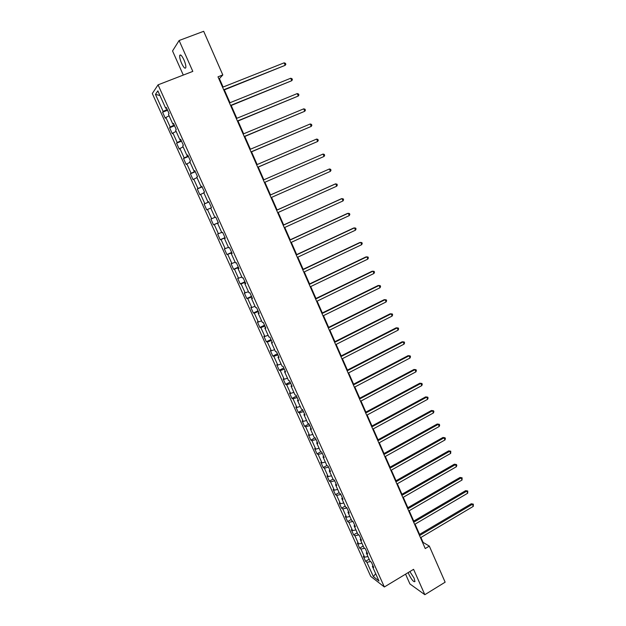 <?xml version="1.0" encoding="UTF-8"?>
<svg xmlns="http://www.w3.org/2000/svg" width="626" height="626" viewBox="0 0 626 626"><rect width="100%" height="100%" fill="white"/><g stroke="black" fill="none" stroke-linecap="round" stroke-linejoin="round"><path stroke-width="0.94" d="M408.23 572.555L408.966 574.527C411.783 579.966 413.786 582.305 414.968 581.531L414.06 578.088L409.858 571.577M183.958 59.893C181.845 55.55 180.437 54.079 179.717 55.503C179.506 57.232 180.124 59.822 181.587 63.273C183.684 67.6 185.1 69.056 185.82 67.647C186.039 65.941 185.421 63.359 183.958 59.893M405.57 574.167L409.928 583.956L424.835 594.7L445.141 582.188L429.326 546.107L423.09 542.398L420.922 537.468M152.306 93.548L370.717 576.358L384.356 586.977L158.065 84.839L152.306 93.548M158.065 84.839L192.808 71.387L179.114 40.51L172.541 50.949L183.285 75.073M372.908 565.552L372.392 566.389L373.738 567.399L371.406 562.218L370.068 561.232L366.327 552.954L367.658 553.916L365.31 548.712L363.996 547.773L360.24 539.455L361.546 540.363L359.183 535.128L357.884 534.244L354.113 525.879L355.404 526.74L353.033 521.481L351.749 520.636L347.954 512.232L349.222 513.038L346.843 507.756L345.583 506.966L341.765 498.515L343.017 499.274L340.614 493.953L339.378 493.218L335.544 484.72L336.772 485.432L334.362 480.087L333.142 479.399L329.292 470.854L330.497 471.511L328.071 466.143L326.874 465.501L323 456.917L324.182 457.52L321.748 452.121L320.575 451.534L316.678 442.903L317.836 443.451L315.387 438.02L314.236 437.488L310.316 428.81L311.458 429.311L309.001 423.849L307.867 423.372L303.931 414.647L305.05 415.093L302.569 409.6L301.458 409.177L297.499 400.405L298.602 400.797L296.114 395.272L295.018 394.904L291.043 386.085L292.115 386.422L289.611 380.866L288.547 380.553L284.548 371.688L285.597 371.969L283.085 366.382L282.036 366.124L278.014 357.211L279.047 357.43L276.512 351.82L275.495 351.616L271.449 342.649L272.451 342.821L269.908 337.179L268.914 337.031L264.845 328.016L265.831 328.126L263.272 322.453L262.294 322.367L258.202 313.305L259.164 313.352L256.59 307.648L255.643 307.624L251.527 298.508L252.466 298.5L249.876 292.765L248.952 292.796L244.813 283.625L245.728 283.562L243.123 277.795L242.223 277.881L238.068 268.664L238.952 268.538L236.338 262.74L235.462 262.889L231.276 253.624L232.144 253.436L229.507 247.606L228.654 247.81L224.452 238.49L225.29 238.248L222.645 232.379L221.815 232.653L217.59 223.279L218.404 222.973L215.743 217.073L214.937 217.41L210.688 207.981L211.471 207.613L208.802 201.682L208.02 202.073L203.747 192.597L204.506 192.166L201.815 186.204L201.063 186.658L196.767 177.127L197.503 176.634L194.796 170.632L194.068 171.156L189.748 161.571L190.453 161.007L187.737 154.974L187.033 155.561L182.69 145.928L183.371 145.295L180.632 139.23L179.959 139.88L175.585 130.192L176.242 129.496L173.488 123.392L172.846 124.112L168.449 114.362L169.075 113.603L166.305 107.469L165.687 108.251L157.846 90.872L155.459 94.385L159.943 95.52M372.392 566.389L378.957 580.951L373.378 576.624L366.891 562.281L365.6 561.311L369.152 559.214M155.459 94.385L163.175 111.467L162.588 112.226L165.287 118.204L165.89 117.477L170.217 127.055L169.599 127.743L172.291 133.69L172.917 133.025L177.221 142.556L176.579 143.182L179.255 149.098L179.905 148.495L184.185 157.963L183.52 158.527L186.172 164.411L186.853 163.871L191.11 173.292L190.414 173.793L193.058 179.646L193.763 179.161L198.004 188.536L197.276 188.974L199.905 194.788L200.641 194.373L204.851 203.693L204.107 204.068L206.721 209.859L207.472 209.499L211.658 218.764L210.892 219.084L213.489 224.836L214.272 224.538L218.435 233.756L217.645 234.014L220.227 239.735L221.033 239.5L225.172 248.663L224.351 248.866L226.925 254.555L227.754 254.375L231.878 263.491L231.033 263.64L233.592 269.297L234.445 269.172L238.537 278.241L237.669 278.327L240.22 283.954L241.088 283.891L245.165 292.905L244.273 292.937L246.808 298.532L247.708 298.532L251.762 307.499L250.846 307.468L253.366 313.031L254.281 313.086L258.319 322.007L257.38 321.92L259.884 327.461L260.831 327.562L264.837 336.436L263.875 336.295L266.371 341.804L267.333 341.968L271.324 350.787L270.338 350.591L272.819 356.077L273.805 356.288L277.772 365.068L276.77 364.817L279.235 370.263L280.245 370.537L284.188 379.27L283.163 378.965L285.613 384.387L286.653 384.708L290.574 393.394L289.525 393.034L291.966 398.426L293.023 398.801L296.92 407.44L295.855 407.033L298.281 412.393L299.353 412.824L303.234 421.415L302.147 420.954L304.557 426.29L305.66 426.768L309.518 435.32L308.407 434.804L310.809 440.109L311.928 440.641L315.77 449.147L314.635 448.584L317.022 453.866L318.165 454.445L321.983 462.904L320.833 462.285L323.204 467.536L324.37 468.17L328.165 476.582L326.999 475.924L329.354 481.144L330.536 481.824L334.315 490.197L333.126 489.485L335.473 494.681L336.678 495.409L340.434 503.734L339.229 502.975L341.561 508.148L342.782 508.922L346.522 517.209L345.294 516.395L347.618 521.544L348.854 522.366L352.579 530.605L351.327 529.752L353.643 534.87L354.903 535.739L358.604 543.939L357.336 543.032L359.637 548.126L360.912 549.049L364.598 557.195L363.307 556.248L365.6 561.311M223.099 87.053L219.405 78.649L222.809 74.948L217.997 76.834L425.242 548.556L429.326 546.107M366.852 552.132L366.327 552.954M364.598 557.195L367.955 556.553M360.912 549.049L364.723 548.29M360.772 538.65L360.24 539.455M358.604 543.939L361.953 543.258M354.903 535.739L358.878 534.917M354.66 525.089L354.113 525.879M352.579 530.605L355.928 529.901M348.854 522.366L353.017 521.474M348.51 511.465L347.954 512.232M346.522 517.209L349.871 516.473M342.782 508.922L346.945 507.991M342.336 497.764L341.765 498.515M340.434 503.734L343.784 502.975M336.678 495.409L340.834 494.438M336.123 483.992L335.544 484.72M334.315 490.197L337.657 489.407M330.536 481.824L334.691 480.815M329.879 470.142L329.292 470.854M328.165 476.582L331.506 475.76M324.37 468.17L328.517 467.129M323.595 456.221L323 456.917M321.983 462.904L325.317 462.051M318.165 454.445L322.304 453.357M317.288 442.222L316.678 442.903M315.77 449.147L319.096 448.263M311.928 440.641L316.067 439.522M310.942 428.153L310.316 428.81M309.518 435.32L312.844 434.405M305.66 426.768L309.792 425.61M304.557 414.005L303.931 414.647M303.234 421.415L306.56 420.469M299.353 412.824L303.485 411.626M298.14 399.787L297.499 400.405M296.92 407.44L300.237 406.462M293.023 398.801L297.147 397.565M291.693 385.483L291.043 386.085M290.574 393.394L293.884 392.385M286.653 384.708L290.769 383.425M285.213 371.108L284.548 371.688M284.188 379.27L287.498 378.229M280.245 370.537L284.36 369.215M278.687 356.648L278.014 357.211M277.772 365.068L281.074 363.996M273.805 356.288L277.913 354.926M272.138 342.117L271.449 342.649M271.324 350.787L274.618 349.684M267.333 341.968L271.434 340.567M265.541 327.5L264.845 328.016M264.837 336.436L268.131 335.301M260.831 327.562L264.923 326.123M258.914 312.804L258.202 313.305M258.319 322.007L261.605 320.833M254.281 313.086L258.374 311.599M252.255 298.031L251.527 298.508M251.762 307.499L255.04 306.294M247.708 298.532L251.785 296.998M245.556 283.171L244.813 283.625M245.165 292.905L248.444 291.669M241.088 283.891L245.165 282.318M238.811 268.233L238.068 268.664M238.537 278.241L241.808 276.966M234.445 269.172L238.514 267.56M232.043 253.209L231.276 253.624M231.878 263.491L235.141 262.184M227.754 254.375L231.816 252.724M225.227 238.107L224.452 238.49M225.172 248.663L228.435 247.325M221.033 239.5L225.086 237.802M218.372 222.919L217.59 223.279M218.435 233.756L221.69 232.379M214.272 224.538L218.317 222.793M211.658 218.764L214.914 217.347M207.472 209.499L210.719 208.059M208.826 201.744L208.02 202.073M204.851 203.693L208.888 201.885M200.641 194.373L203.88 192.902M201.885 186.352L201.063 186.658M198.004 188.536L202.034 186.681M193.763 179.161L197.002 177.651M194.905 170.867L194.068 171.156M191.11 173.292L195.14 171.391M186.853 163.871L190.085 162.322M187.878 155.303L187.033 155.561M184.185 157.963L188.207 156.015M179.905 148.495L183.128 146.907M180.82 139.645L179.959 139.88M177.221 142.556L181.235 140.56M172.917 133.025L176.133 131.397M173.715 123.901L172.846 124.112M170.217 127.055L174.224 125.012M165.89 117.477L169.098 115.81M166.579 108.063L165.687 108.251M163.175 111.467L167.173 109.378M179.114 40.51L203.677 31.3L222.809 74.948M424.835 594.7L413.583 569.324L384.356 586.977M419.569 534.377L415.069 524.142M413.723 521.075L409.185 510.746M407.855 507.709L403.269 497.279M401.947 494.266L397.33 483.749M396.015 480.752L391.352 470.142M390.053 467.176L385.342 456.464M384.051 453.521L379.309 442.715M378.026 439.796L373.237 428.896M371.969 426.001L367.133 414.999M365.874 412.135L360.999 401.031M359.754 398.191L354.832 386.985M353.596 384.176L348.627 372.869M347.407 370.083L342.399 358.675M341.186 355.92L336.131 344.41M334.926 341.679L329.832 330.058M328.642 327.359L323.493 315.637M322.32 312.961L317.124 301.137M315.966 298.492L310.723 286.559M309.573 283.938L304.283 271.895M303.148 269.313L297.812 257.161M296.685 254.602L291.301 242.34M290.19 239.813L284.76 227.441M283.656 224.937L278.179 212.457M277.091 209.992L271.559 197.393M270.487 194.952L264.915 182.268M263.836 179.811L258.248 167.079M257.137 164.568L251.535 151.805M250.408 149.231L244.789 136.452M243.639 133.815L238.013 121.014M236.831 118.314L231.19 105.481M229.985 102.727L224.335 89.87M373.378 576.624L375.663 573.635M366.891 562.281L370.553 561.592M218.889 78.853L219.405 78.649M422.644 542.656L423.09 542.398M162.588 112.226L167.565 110.246M169.599 127.743L174.552 125.748M176.579 143.182L181.509 141.163M183.52 158.527L188.418 156.492M190.414 173.793L195.296 171.735M197.276 188.974L202.128 186.9M204.107 204.068L208.927 201.971M213.489 224.836L218.286 222.715M220.227 239.735L225 237.598M226.925 254.555L231.675 252.395M233.592 269.297L238.31 267.114M240.22 283.954L244.915 281.755M246.808 298.532L251.48 296.317M253.366 313.031L258.014 310.801M259.884 327.461L264.508 325.207M266.371 341.804L270.972 339.535M272.819 356.077L277.396 353.792M279.235 370.263L283.797 367.963M285.613 384.387L290.151 382.063M291.966 398.426L296.481 396.094M298.281 412.393L302.773 410.046M304.557 426.29L309.033 423.927M310.809 440.109L315.027 437.856M317.022 453.866L320.966 451.729M323.204 467.536L326.897 465.517M329.354 481.144L333.016 479.117M335.473 494.681L339.12 492.639M341.561 508.148L345.184 506.098M347.618 521.544L351.225 519.478M353.643 534.87L357.235 532.789M359.637 548.126L363.205 546.036M223.818 90.074L285.198 65.315L223.685 89.776M284.141 62.835L285.425 63.304L285.847 64.29L285.198 65.315L284.141 62.835L222.582 87.257M230.681 105.692L291.763 80.707L230.564 105.442M290.714 78.25L291.982 78.688L292.405 79.674L291.763 80.707L290.714 78.25L229.468 102.938M237.497 121.217L298.297 96.021L237.41 121.014M297.248 93.579L298.508 93.994L298.923 94.972L298.297 96.021L297.248 93.579L236.315 118.525M244.289 136.664L304.792 111.256L244.218 136.507M303.751 108.822L304.995 109.221L305.41 110.192L304.792 111.256L303.751 108.822L243.131 134.027M251.034 152.024L311.247 126.405L250.987 151.907M310.214 123.979L311.451 124.355L311.865 125.325L311.247 126.405L310.214 123.979L249.899 149.45M257.74 167.298L317.672 141.468L257.716 167.228M316.646 139.058L317.867 139.41L318.282 140.373L317.672 141.468L316.646 139.058L256.637 164.779M323.039 154.059L324.252 154.387L324.659 155.35L324.065 156.453L264.407 182.463L324.065 156.453L323.039 154.059L263.335 180.03M269.994 195.195L329.401 168.973L330.418 171.352L271.058 197.613M269.986 195.171L329.401 168.973L330.598 169.286L331.005 170.233L330.418 171.352M276.622 210.273L335.732 183.809L336.741 186.18L277.678 212.684M276.598 210.211L334.887 184.114L336.913 184.099L337.32 185.046L336.741 186.18M283.21 225.266L342.023 198.559L343.025 200.923L284.267 227.668M283.163 225.164L341.162 198.825L343.197 198.833L343.596 199.78L343.025 200.923M289.76 240.188L348.283 213.239L349.285 215.587L290.808 242.567M289.697 240.04L347.407 213.466L349.441 213.489L349.848 214.428L349.285 215.587M296.278 255.017L354.504 227.841L355.498 230.172L297.319 257.388M296.2 254.829L353.62 228.028L355.662 228.067L356.053 228.999L355.498 230.172M302.765 269.775L360.701 242.356L361.687 244.68L303.798 272.13M302.663 269.54L359.801 242.512L361.844 242.575L362.235 243.498L361.687 244.68M309.205 284.447L366.859 256.801L367.845 259.109L310.238 286.794M309.087 284.173L365.944 256.918L367.986 256.996L368.385 257.92L367.845 259.109M315.621 299.04L372.986 271.168L373.965 273.468L316.646 301.372M315.481 298.727L372.055 271.246L374.105 271.34L374.497 272.263L373.965 273.468M321.999 313.556L379.082 285.464L380.052 287.741L323.016 315.872M321.842 313.196L378.135 285.495L380.185 285.613L380.577 286.528L380.052 287.741M328.337 327.993L385.147 299.674L386.109 301.951L329.354 330.301M328.165 327.594L384.192 299.674L386.242 299.815L386.625 300.723L386.109 301.951M334.652 342.352L391.172 313.822L392.134 316.075L335.653 344.644M334.456 341.913L390.209 313.782L392.259 313.939L392.643 314.839L392.134 316.075M340.92 356.64L397.174 327.883L398.128 330.137L341.929 358.917M340.716 356.163L396.195 327.813L398.246 327.985L398.629 328.885L398.128 330.137M347.164 370.842L403.136 341.882L404.091 344.112L348.158 373.112M346.937 370.326L402.15 341.773L404.208 341.96L404.584 342.852L404.091 344.112M402.15 341.773L404.208 341.96M353.369 384.974L409.075 355.803L410.022 358.025L354.363 387.236M353.127 384.419L408.074 355.654L410.132 355.865L410.507 356.75L410.022 358.025M408.074 355.654L410.132 355.865M359.551 399.028L414.983 369.645L415.922 371.86L360.537 401.274M359.285 398.441L413.966 369.473L416.024 369.692L416.4 370.576L415.922 371.86M413.966 369.473L416.024 369.692M365.694 413.011L420.86 383.425L421.799 385.624L366.672 415.249M365.412 412.377L419.827 383.214L421.893 383.448L422.268 384.333L421.799 385.624M419.827 383.214L421.893 383.448M371.797 426.924L426.705 397.127L427.636 399.318L372.775 429.146M371.508 426.251L425.657 396.884L427.722 397.142L428.098 398.011L427.636 399.318M425.657 396.884L427.722 397.142M377.877 440.759L432.519 410.766L433.442 412.941L378.847 442.965M377.564 440.047L431.463 410.484L433.528 410.758L433.904 411.626L433.442 412.941M431.463 410.484L433.528 410.758M383.926 454.515L438.302 424.326L439.225 426.494L384.888 456.714M383.597 453.772L437.238 424.013L439.303 424.303L439.671 425.171L439.225 426.494M437.238 424.013L439.303 424.303M389.935 468.209L444.053 437.824L444.976 439.976L390.898 470.392M389.599 467.426L442.981 437.472L445.047 437.777L445.415 438.638L444.976 439.976M442.981 437.472L445.047 437.777M395.922 481.824L449.781 451.252L450.697 453.396L396.876 484M395.562 481.011L448.693 450.869L450.767 451.19L450.697 453.396M448.693 450.869L450.767 451.19M401.876 495.377L455.478 464.609L456.385 466.738L402.823 497.537M401.501 494.524L454.374 464.195L456.448 464.531L456.816 465.384L456.385 466.738M454.374 464.195L456.448 464.531M407.792 508.852L461.143 477.896L462.051 480.017L408.739 511.004M407.401 507.968L460.032 477.45L462.105 477.802L462.051 480.017M460.032 477.45L462.105 477.802M413.684 522.256L466.785 491.113L467.685 493.225L414.623 524.4M413.277 521.341L465.658 490.643L467.739 491.003L467.685 493.225M465.658 490.643L467.739 491.003M419.545 535.598L472.395 504.274L473.287 506.371L420.476 537.726M419.123 534.643L471.261 503.766L473.334 504.141L473.287 506.371M471.261 503.766L473.334 504.141M180.82 55.08L179.717 55.503"/></g></svg>
